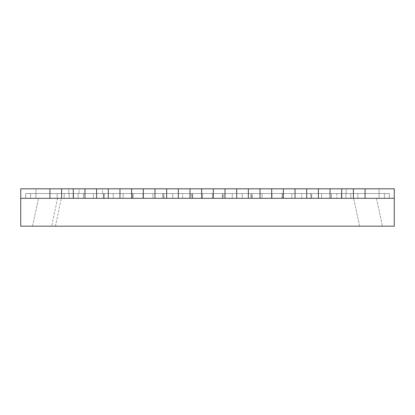 <?xml version="1.0" encoding="UTF-8"?>
<svg xmlns="http://www.w3.org/2000/svg" width="415" height="415" viewBox="0 0 415 415"><rect width="100%" height="100%" fill="white"/><g stroke="black" fill="none" stroke-linecap="round" stroke-linejoin="round"><path stroke-width="0.31" stroke-dasharray="2.08 1.56" d="M49.93 188.825L394.25 188.825L379.077 188.825L394.25 188.825L379.077 188.825L394.25 188.825L379.077 188.825L394.25 188.825L379.077 188.825L394.25 188.825L379.077 188.825L394.25 188.825L379.077 188.825L394.25 188.825L379.077 188.825L394.25 188.825L379.077 188.825L394.25 188.825L379.077 188.825L394.25 188.825L379.077 188.825L394.25 188.825L379.077 188.825L394.25 188.825L379.077 188.825L394.25 188.825L379.077 188.825L394.25 188.825L379.077 188.825L394.25 188.825L379.077 188.825L394.25 188.825L379.077 188.825L394.25 188.825L379.077 188.825L394.25 188.825L379.077 188.825L394.25 188.825L379.077 188.825L394.25 188.825L379.077 188.825L394.25 188.825L379.077 188.825L394.25 188.825L379.077 188.825L394.25 188.825L379.077 188.825L394.25 188.825L379.077 188.825L394.25 188.825L379.077 188.825L394.25 188.825L379.077 188.825L394.25 188.825L379.077 188.825L394.25 188.825L379.077 188.825L394.25 188.825L394.25 198.303L394.25 188.825L394.25 198.303L379.077 198.303L379.077 188.825L379.077 193.566L357.834 193.566L379.077 193.566L379.077 188.825L379.077 193.566L357.834 193.566L379.077 193.566L379.077 188.825L379.077 193.566L357.834 193.566L379.077 193.566L379.077 188.825L379.077 193.566L357.834 193.566L379.077 193.566L379.077 188.825L379.077 193.566L357.834 193.566L379.077 193.566L379.077 188.825L379.077 193.566L357.834 193.566L379.077 193.566L379.077 188.825L379.077 193.566L357.834 193.566L379.077 193.566L379.077 188.825L379.077 193.566L357.834 193.566L379.077 193.566L379.077 188.825L379.077 193.566L357.834 193.566L379.077 193.566L379.077 188.825L379.077 193.566L357.834 193.566L379.077 193.566L379.077 188.825L379.077 193.566L357.834 193.566L379.077 193.566L379.077 188.825L379.077 193.566L357.834 193.566L379.077 193.566L379.077 188.825L379.077 193.566L357.834 193.566L379.077 193.566L379.077 188.825L379.077 193.566L357.834 193.566L379.077 193.566L379.077 188.825L379.077 193.566L357.834 193.566L379.077 193.566L379.077 188.825L379.077 193.566L357.834 193.566L379.077 193.566L379.077 188.825L379.077 193.566L357.834 193.566L379.077 193.566L379.077 188.825L379.077 193.566L357.834 193.566L379.077 193.566L379.077 188.825L379.077 193.566L357.834 193.566L379.077 193.566L379.077 188.825L379.077 193.566L357.834 193.566L379.077 193.566L379.077 188.825L379.077 193.566L357.834 193.566L379.077 193.566L379.077 188.825L379.077 193.566L357.834 193.566L379.077 193.566L379.077 188.825L379.077 193.566L357.834 193.566L379.077 193.566L379.077 188.825L379.077 193.566L357.834 193.566L379.077 193.566L379.077 188.825L379.077 193.566L357.834 193.566L379.077 193.566L379.077 188.825L379.077 193.566L357.834 193.566L379.077 193.566L379.077 188.825L379.077 193.566L357.834 193.566L379.077 193.566L379.077 188.825L379.077 193.566L357.834 193.566L379.077 193.566L379.077 198.303L394.25 198.303L394.25 188.825L394.25 198.303L357.834 198.303L357.834 193.566L357.834 198.303L379.077 198.303L379.077 193.566L379.077 198.303L394.25 198.303L394.25 188.825L394.25 198.303L357.834 198.303L357.834 193.566L357.834 198.303L379.077 198.303L379.077 193.566L379.077 198.303L394.25 198.303L394.25 188.825L394.25 198.303L357.834 198.303L357.834 193.566L357.834 198.303L379.077 198.303L379.077 193.566L379.077 198.303L394.25 198.303L394.25 188.825L394.25 198.303L357.834 198.303L357.834 193.566L357.834 198.303L379.077 198.303L379.077 193.566L379.077 198.303L394.25 198.303L394.25 188.825L394.25 198.303L357.834 198.303L357.834 193.566L357.834 198.303L379.077 198.303L379.077 193.566L379.077 198.303L394.25 198.303L394.25 188.825L394.25 198.303L357.834 198.303L357.834 193.566L357.834 198.303L379.077 198.303L379.077 193.566L379.077 198.303L394.25 198.303L394.25 188.825L394.25 198.303L357.834 198.303L357.834 193.566L357.834 198.303L379.077 198.303L379.077 193.566L379.077 198.303L394.25 198.303L394.25 188.825L394.25 198.303L357.834 198.303L357.834 193.566L357.834 198.303L379.077 198.303L379.077 193.566L379.077 198.303L394.25 198.303L394.25 188.825L394.25 198.303L357.834 198.303L357.834 193.566L357.834 198.303L379.077 198.303L379.077 193.566L379.077 198.303L394.25 198.303L394.25 188.825L394.25 198.303L357.834 198.303L357.834 193.566L357.834 198.303L379.077 198.303L379.077 193.566L379.077 198.303L394.25 198.303L394.25 188.825L394.25 198.303L357.834 198.303L357.834 193.566L357.834 198.303L379.077 198.303L379.077 193.566L379.077 198.303L394.25 198.303L394.25 188.825L394.25 198.303L357.834 198.303L357.834 193.566L357.834 198.303L379.077 198.303L379.077 193.566L379.077 198.303L394.25 198.303L394.25 188.825L394.25 198.303L357.834 198.303L379.077 198.303L379.077 193.566L379.077 198.303L394.25 198.303L357.834 198.303L357.834 193.566L357.834 198.303L357.834 193.566L357.834 198.303L394.25 198.303L357.834 198.303L394.25 198.303L357.834 198.303L394.25 198.303L357.834 198.303L394.25 198.303L357.834 198.303L394.25 198.303L357.834 198.303L394.25 198.303L357.834 198.303L394.25 198.303L357.834 198.303L394.25 198.303L357.834 198.303L394.25 198.303L357.834 198.303L394.25 198.303L357.834 198.303L394.25 198.303L357.834 198.303L394.25 198.303L357.834 198.303L394.25 198.303L357.834 198.303L394.25 198.303L394.25 188.825L394.25 198.303L394.25 188.825L394.25 198.303L394.25 188.825L394.25 198.303L394.25 188.825L394.25 198.303L394.25 188.825L394.25 198.303L394.25 188.825L394.25 198.303L394.25 188.825L394.25 198.303L394.25 188.825L394.25 198.303L394.25 188.825L394.25 198.303L394.25 188.825L394.25 198.303L394.25 188.825L394.25 198.303L394.25 188.825L394.25 198.303L394.25 188.825L394.25 198.303L394.25 188.825L394.25 198.303L20.75 198.303L20.75 188.825L61.602 188.825L49.93 188.825L49.93 198.303L61.602 198.303L61.602 188.825L61.602 193.566L49.93 193.566L49.93 188.825L49.93 193.566L83.488 193.566L49.93 193.566L83.488 193.566L61.602 193.566L61.602 188.825L61.602 198.303L61.602 188.825L61.602 193.566L49.93 193.566L49.93 188.825L49.93 198.303L49.93 188.825M83.488 198.303L83.488 193.566L49.93 193.566L83.488 193.566L61.602 193.566L61.602 198.303L83.488 198.303L73.564 198.303L73.564 193.566L83.488 193.566L83.488 198.303L61.602 198.303L84.945 198.303L84.945 188.825L73.273 188.825L84.945 188.825L84.945 193.566L73.273 193.566L73.273 188.825L73.273 198.303L73.273 188.825L73.273 198.303L73.273 193.566L103.33 193.566L73.273 193.566L103.33 193.566L84.945 193.566L84.945 188.825L84.945 198.303L84.945 188.825L84.945 193.566L73.273 193.566L73.273 188.825L73.273 193.566L103.33 193.566L73.273 193.566L103.33 193.566L84.945 193.566L84.945 198.303L103.33 198.303L103.33 193.566L103.33 198.303L93.406 198.303L93.406 193.566L93.406 198.303L73.273 198.303L108.289 198.303L108.289 188.825L96.617 188.825L108.289 188.825L108.289 193.566L96.617 193.566L96.617 188.825L96.617 198.303L96.617 188.825L96.617 198.303L96.617 193.566L123.172 193.566L96.617 193.566L123.172 193.566L108.289 193.566L108.289 188.825L108.289 198.303L108.289 188.825L108.289 193.566L96.617 193.566L96.617 188.825L96.617 193.566L123.172 193.566L96.617 193.566L123.172 193.566L108.289 193.566L108.289 198.303L123.172 198.303L123.172 193.566L123.172 198.303L113.248 198.303L113.248 193.566L113.248 198.303L96.617 198.303L131.633 198.303L131.633 188.825L119.961 188.825L131.633 188.825L131.633 193.566L119.961 193.566L119.961 188.825L119.961 198.303L119.961 188.825L119.961 198.303L119.961 193.566L143.014 193.566L119.961 193.566L143.014 193.566L131.633 193.566L131.633 188.825L131.633 198.303L131.633 188.825L131.633 193.566L119.961 193.566L119.961 188.825L119.961 193.566L143.014 193.566L119.961 193.566L143.014 193.566L131.633 193.566L131.633 198.303L143.014 198.303L143.014 193.566L143.014 198.303L133.091 198.303L133.091 193.566L133.091 198.303L119.961 198.303L154.977 198.303L154.977 188.825L143.305 188.825L154.977 188.825L154.977 193.566L143.305 193.566L143.305 188.825L143.305 198.303L143.305 188.825L143.305 198.303L143.305 193.566L162.856 193.566L143.305 193.566L162.856 193.566L154.977 193.566L154.977 188.825L154.977 198.303L154.977 188.825L154.977 193.566L143.305 193.566L143.305 188.825L143.305 193.566L162.856 193.566L143.305 193.566L162.856 193.566L154.977 193.566L154.977 198.303L162.856 198.303L152.933 198.303L152.933 193.566L152.933 198.303L143.305 198.303L162.856 198.303L162.856 193.566L162.856 198.303L154.977 198.303L178.32 198.303L178.32 188.825L166.648 188.825L178.32 188.825L178.32 193.566L166.648 193.566L166.648 188.825L166.648 198.303L166.648 188.825L166.648 198.303L166.648 193.566L182.699 193.566L166.648 193.566L182.699 193.566L178.32 193.566L178.32 188.825L178.32 198.303L178.32 188.825L178.32 193.566L166.648 193.566L166.648 188.825L166.648 193.566L182.699 193.566L166.648 193.566L182.699 193.566L178.32 193.566L178.32 198.303L182.699 198.303L182.699 193.566L182.699 198.303L172.775 198.303L172.775 193.566L172.775 198.303L166.648 198.303L189.992 198.303L189.992 188.825L201.664 188.825L189.992 188.825L189.992 198.303L192.617 198.303L192.617 193.566L202.541 193.566L201.664 193.566L201.664 188.825L201.664 198.303L201.664 188.825L201.664 198.303L201.664 193.566L189.992 193.566L202.541 193.566L189.992 193.566L202.541 193.566L201.664 193.566L201.664 188.825L201.664 193.566L189.992 193.566L189.992 188.825L189.992 198.303L202.541 198.303L202.541 193.566L189.992 193.566L189.992 188.825L189.992 193.566L202.541 193.566L202.541 198.303L192.617 198.303L213.336 198.303L213.336 188.825L225.008 188.825L213.336 188.825L213.336 198.303L212.459 198.303L212.459 193.566L225.008 193.566L225.008 188.825L225.008 198.303L225.008 188.825L225.008 198.303L225.008 193.566L212.459 193.566L225.008 193.566L225.008 188.825L225.008 193.566L213.336 193.566L213.336 188.825L213.336 198.303L225.008 198.303L222.383 198.303L222.383 193.566L212.459 193.566L213.336 193.566L213.336 188.825L213.336 193.566L225.008 193.566L222.383 193.566L222.383 198.303L225.008 198.303L212.459 198.303L248.352 198.303L248.352 188.825L236.68 188.825L248.352 188.825L248.352 193.566L236.68 193.566L236.68 188.825L236.68 198.303L236.68 188.825L236.68 198.303L236.68 193.566L248.352 193.566L232.301 193.566L248.352 193.566L248.352 188.825L248.352 198.303L248.352 188.825L248.352 193.566L236.68 193.566L236.68 188.825L236.68 193.566L248.352 193.566L232.301 193.566L248.352 193.566L248.352 198.303L242.225 198.303L242.225 193.566L242.225 198.303L232.301 198.303L232.301 193.566L232.301 198.303L271.695 198.303L271.695 188.825L260.023 188.825L271.695 188.825L271.695 193.566L260.023 193.566L260.023 188.825L260.023 198.303L260.023 188.825L260.023 198.303L260.023 193.566L271.695 193.566L252.144 193.566L271.695 193.566L271.695 188.825L271.695 198.303L271.695 188.825L271.695 193.566L260.023 193.566L260.023 188.825L260.023 193.566L271.695 193.566L252.144 193.566L271.695 193.566L271.695 198.303L262.067 198.303L262.067 193.566L262.067 198.303L252.144 198.303L252.144 193.566L252.144 198.303L295.039 198.303L295.039 188.825L283.367 188.825L295.039 188.825L295.039 193.566L283.367 193.566L283.367 188.825L283.367 198.303L283.367 188.825L283.367 198.303L283.367 193.566L295.039 193.566L271.986 193.566L295.039 193.566L295.039 188.825L295.039 198.303L295.039 188.825L295.039 193.566L283.367 193.566L283.367 188.825L283.367 193.566L295.039 193.566L271.986 193.566L295.039 193.566L295.039 198.303L281.91 198.303L281.91 193.566L281.91 198.303L271.986 198.303L271.986 193.566L271.986 198.303L318.383 198.303L318.383 188.825L306.711 188.825L318.383 188.825L318.383 193.566L306.711 193.566L306.711 188.825L306.711 198.303L306.711 188.825L306.711 198.303L306.711 193.566L318.383 193.566L291.828 193.566L318.383 193.566L318.383 188.825L318.383 198.303L318.383 188.825L318.383 193.566L306.711 193.566L306.711 188.825L306.711 193.566L318.383 193.566L291.828 193.566L318.383 193.566L318.383 198.303L301.752 198.303L301.752 193.566L301.752 198.303L291.828 198.303L291.828 193.566L291.828 198.303L341.727 198.303L341.727 188.825L330.055 188.825L341.727 188.825L341.727 193.566L330.055 193.566L330.055 188.825L330.055 198.303L330.055 188.825L330.055 198.303L330.055 193.566L341.727 193.566L311.67 193.566L341.727 193.566L341.727 188.825L341.727 198.303L341.727 188.825L341.727 193.566L330.055 193.566L330.055 188.825L330.055 193.566L341.727 193.566L311.67 193.566L341.727 193.566L341.727 198.303L321.594 198.303L321.594 193.566L321.594 198.303L311.67 198.303L330.055 198.303L311.67 198.303L311.67 193.566L311.67 198.303L365.07 198.303L365.07 188.825L353.398 188.825L365.07 188.825L365.07 193.566L353.398 193.566L353.398 188.825L353.398 198.303L353.398 188.825L353.398 198.303L353.398 193.566L365.07 193.566L331.512 193.566L365.07 193.566L365.07 188.825L365.07 198.303L365.07 188.825L365.07 193.566L353.398 193.566L353.398 188.825L353.398 193.566L365.07 193.566L331.512 193.566L365.07 193.566L365.07 198.303L341.436 198.303L341.436 193.566L341.436 198.303L331.512 198.303L331.512 193.566L331.512 198.303L394.25 198.303L394.25 226.175L20.75 226.175L20.75 188.825L35.923 188.825L20.75 188.825L35.923 188.825L20.75 188.825L35.923 188.825L20.75 188.825L35.923 188.825L20.75 188.825L35.923 188.825L20.75 188.825L35.923 188.825L20.75 188.825L35.923 188.825L20.75 188.825L35.923 188.825L20.75 188.825L35.923 188.825L20.75 188.825L35.923 188.825L20.75 188.825L35.923 188.825L20.75 188.825L35.923 188.825L20.75 188.825L35.923 188.825L20.75 188.825L35.923 188.825L20.75 188.825L20.75 198.303L35.923 198.303L35.923 188.825L35.923 193.566L57.166 193.566L35.923 193.566L35.923 188.825L35.923 193.566L57.166 193.566L35.923 193.566L35.923 188.825L35.923 193.566L57.166 193.566L35.923 193.566L35.923 188.825L35.923 193.566L57.166 193.566L35.923 193.566L35.923 188.825L35.923 193.566L57.166 193.566L35.923 193.566L35.923 188.825L35.923 193.566L57.166 193.566L35.923 193.566L35.923 188.825L35.923 193.566L57.166 193.566L35.923 193.566L35.923 188.825L35.923 193.566L57.166 193.566L35.923 193.566L35.923 188.825L35.923 193.566L57.166 193.566L35.923 193.566L35.923 188.825L35.923 193.566L57.166 193.566L35.923 193.566L35.923 188.825L35.923 193.566L57.166 193.566L35.923 193.566L35.923 188.825L35.923 193.566L57.166 193.566L35.923 193.566L35.923 188.825L35.923 193.566L57.166 193.566L35.923 193.566L35.923 188.825L35.923 193.566L57.166 193.566L35.923 193.566L35.923 188.825L35.923 193.566L57.166 193.566L35.923 193.566L35.923 188.825L35.923 193.566L57.166 193.566L35.923 193.566L35.923 188.825L35.923 193.566L57.166 193.566L35.923 193.566L35.923 188.825L35.923 193.566L57.166 193.566L35.923 193.566L35.923 188.825L35.923 193.566L57.166 193.566L35.923 193.566L35.923 188.825L35.923 193.566L57.166 193.566L35.923 193.566L35.923 188.825L35.923 193.566L57.166 193.566L35.923 193.566L35.923 188.825L35.923 193.566L57.166 193.566L35.923 193.566L35.923 188.825L35.923 193.566L57.166 193.566L35.923 193.566L35.923 188.825L35.923 193.566L57.166 193.566L35.923 193.566L35.923 188.825L35.923 193.566L57.166 193.566L35.923 193.566L35.923 188.825L35.923 193.566L57.166 193.566L35.923 193.566L35.923 188.825L35.923 193.566L57.166 193.566L35.923 193.566L35.923 188.825L35.923 193.566L57.166 193.566L35.923 193.566L35.923 198.303L20.75 198.303L20.75 188.825L20.75 198.303L57.166 198.303L57.166 193.566L57.166 198.303L35.923 198.303L35.923 193.566L35.923 198.303L20.75 198.303L20.75 188.825L20.75 198.303L57.166 198.303L57.166 193.566L57.166 198.303L35.923 198.303L35.923 193.566L35.923 198.303L20.75 198.303L20.75 188.825L20.75 198.303L57.166 198.303L57.166 193.566L57.166 198.303L35.923 198.303L35.923 193.566L35.923 198.303L20.75 198.303L20.75 188.825L20.75 198.303L57.166 198.303L57.166 193.566L57.166 198.303L35.923 198.303L35.923 193.566L35.923 198.303L20.75 198.303L20.75 188.825L20.75 198.303L57.166 198.303L57.166 193.566L57.166 198.303L35.923 198.303L35.923 193.566L35.923 198.303L20.75 198.303L20.75 188.825L20.75 198.303L57.166 198.303L57.166 193.566L57.166 198.303L35.923 198.303L35.923 193.566L35.923 198.303L20.75 198.303L20.75 188.825L20.75 198.303L57.166 198.303L57.166 193.566L57.166 198.303L35.923 198.303L35.923 193.566L35.923 198.303L20.75 198.303L20.75 188.825L20.75 198.303L57.166 198.303L57.166 193.566L57.166 198.303L35.923 198.303L35.923 193.566L35.923 198.303L20.75 198.303L20.75 188.825L20.75 198.303L57.166 198.303L57.166 193.566L57.166 198.303L35.923 198.303L35.923 193.566L35.923 198.303L20.75 198.303L20.75 188.825L20.75 198.303L57.166 198.303L57.166 193.566L57.166 198.303L35.923 198.303L35.923 193.566L35.923 198.303L20.75 198.303L20.75 188.825L20.75 198.303L57.166 198.303L57.166 193.566L57.166 198.303L35.923 198.303L35.923 193.566L35.923 198.303L20.75 198.303L20.75 188.825L20.75 198.303L57.166 198.303L57.166 193.566L57.166 198.303L35.923 198.303L35.923 193.566L35.923 198.303L20.75 198.303L20.75 188.825L20.75 198.303L57.166 198.303L35.923 198.303L35.923 193.566L35.923 198.303L20.75 198.303L57.166 198.303L57.166 193.566L57.166 198.303L57.166 193.566L57.166 198.303L20.75 198.303L57.166 198.303L20.75 198.303L57.166 198.303L20.75 198.303L57.166 198.303L20.75 198.303L57.166 198.303L20.75 198.303L57.166 198.303L20.75 198.303L57.166 198.303L20.75 198.303L57.166 198.303L20.75 198.303L57.166 198.303L20.75 198.303L57.166 198.303L20.75 198.303L57.166 198.303L20.75 198.303L57.166 198.303L20.75 198.303L57.166 198.303L20.75 198.303L57.166 198.303L20.75 198.303L49.93 198.303L49.93 193.566L73.564 193.566L73.564 198.303L49.93 198.303L83.488 198.303L73.564 198.303L83.488 198.303L83.488 193.566L83.488 198.303M189.992 198.303L189.992 193.566L192.617 193.566L192.617 198.303L189.992 198.303L202.541 198.303L189.992 198.303L189.992 193.566L189.992 198.303M213.336 198.303L213.336 193.566L212.459 193.566L212.459 198.303L222.383 198.303L212.459 198.303L213.336 198.303L213.336 193.566L213.336 198.303M64.169 193.566L78.176 193.566L78.176 198.303L64.169 198.303L64.169 193.566L78.176 193.566L78.176 198.303L64.169 198.303L64.169 193.566L78.176 193.566L78.176 198.303L64.169 198.303L64.169 193.566L78.176 193.566L78.176 198.303L64.169 198.303L64.169 193.566L64.169 198.303L25.657 198.303L78.176 198.303L64.169 198.303L78.176 198.303L64.169 198.303L78.176 198.303L64.169 198.303L78.176 198.303L64.169 198.303L78.176 198.303L78.176 193.566L25.657 193.566L64.169 193.566L64.169 198.303L78.176 198.303L78.176 193.566L64.169 193.566L64.169 198.303L78.176 198.303L78.176 193.566L64.169 193.566L64.169 198.303L78.176 198.303L78.176 193.566L64.169 193.566L64.169 198.303L25.657 198.303L103.574 198.303L103.574 193.566L163.992 193.566L130.787 193.566L131.586 193.566L131.586 198.303L163.194 198.303L163.194 193.566L223.612 193.566L190.407 193.566L191.206 193.566L191.206 198.303L222.814 198.303L222.814 193.566L283.232 193.566L250.027 193.566L250.826 193.566L250.826 198.303L282.433 198.303L282.433 193.566L389.343 193.566L309.647 193.566L310.446 193.566L310.446 198.303L345.877 198.303L311.426 198.303L311.426 193.566L251.008 193.566L350.831 193.566L350.831 198.303L350.831 193.566L350.831 198.303L350.831 193.566L350.831 198.303L350.831 193.566L350.831 198.303L389.343 198.303L345.877 198.303L389.343 198.303L350.831 198.303L350.831 193.566L350.831 198.303L336.824 198.303L389.343 198.303L311.426 198.303L311.426 193.566L345.877 193.566L345.877 198.303L389.343 198.303L336.824 198.303L350.831 198.303L336.824 198.303L350.831 198.303L336.824 198.303L350.831 198.303L336.824 198.303L350.831 198.303L350.831 193.566L350.831 198.303L350.831 193.566L389.343 193.566L389.343 198.303L389.343 193.566L384.389 193.566L384.389 198.303L384.389 193.566L345.877 193.566L345.877 198.303L282.433 198.303L282.433 193.566L250.826 193.566L250.826 198.303L222.814 198.303L222.814 193.566L191.206 193.566L191.206 198.303L163.194 198.303L163.194 193.566L131.586 193.566L131.586 198.303L103.574 198.303L103.574 193.566L104.373 193.566L102.453 193.566L102.453 188.825L346.162 188.825L346.162 193.566L102.453 193.566L102.453 188.825L68.838 188.825L68.838 193.566L25.657 193.566L69.123 193.566L69.123 198.303L310.446 198.303L310.446 193.566L389.343 193.566L336.824 193.566L346.162 193.566L336.824 193.566L346.162 193.566L336.824 193.566L346.162 193.566L336.824 193.566L346.162 193.566L346.162 188.825L79.109 188.825L79.109 193.566L64.169 193.566L64.169 198.303L64.169 193.566L64.169 198.303L64.169 193.566L64.169 198.303L64.169 193.566L64.169 198.303L64.169 193.566L64.169 198.303L25.657 198.303L25.657 193.566L25.657 198.303L30.611 198.303L30.611 193.566L30.611 198.303L132.567 198.303L132.567 193.566L224.593 193.566L164.174 193.566L164.174 198.303L132.567 198.303L132.567 193.566L164.174 193.566L164.174 198.303L192.187 198.303L192.187 193.566L191.388 193.566L251.008 193.566L223.794 193.566L223.794 198.303L192.187 198.303L192.187 193.566L223.794 193.566L223.794 198.303L251.806 198.303L251.806 193.566L251.008 193.566L284.213 193.566L283.414 193.566L283.414 198.303L251.806 198.303L251.806 193.566L283.414 193.566L283.414 198.303L311.426 198.303L69.123 198.303L69.123 193.566L25.657 193.566L105.353 193.566L104.554 193.566L104.554 198.303L104.554 193.566L69.123 193.566L69.123 198.303L69.123 193.566L30.611 193.566L30.611 198.303L30.611 193.566L25.657 193.566L25.657 198.303L25.657 193.566L64.169 193.566L64.169 198.303L64.169 193.566M79.109 193.566L102.453 193.566L68.838 193.566L78.176 193.566L68.838 193.566L78.176 193.566L68.838 193.566L78.176 193.566L68.838 193.566L78.176 193.566L68.838 193.566L68.838 188.825L346.162 188.825L346.162 193.566L346.162 188.825L68.838 188.825L68.838 193.566L68.838 188.825L79.109 188.825L79.109 193.566M57.566 198.303L51.642 226.175L382.433 226.175L55.403 226.175L61.327 198.303L38.491 198.303L376.509 198.303L61.327 198.303M51.642 226.175L55.403 226.175M376.509 198.303L382.433 226.175L376.509 198.303M32.567 226.175L38.491 198.303L32.567 226.175M331.512 198.303L353.398 198.303L331.512 198.303L331.512 193.566L331.512 198.303M311.67 198.303L330.055 198.303L311.67 198.303L311.67 193.566L311.67 198.303M291.828 198.303L306.711 198.303L291.828 198.303L291.828 193.566L291.828 198.303M271.986 198.303L283.367 198.303L271.986 198.303L271.986 193.566L271.986 198.303M252.144 198.303L262.067 198.303L252.144 198.303L260.023 198.303L252.144 198.303L252.144 193.566L252.144 198.303M232.301 198.303L242.225 198.303L232.301 198.303L236.68 198.303L232.301 198.303L232.301 193.566L232.301 198.303M172.775 198.303L182.699 198.303L166.648 198.303L172.775 198.303L172.775 193.566L172.775 198.303M152.933 198.303L162.856 198.303L143.305 198.303L152.933 198.303L152.933 193.566L152.933 198.303M133.091 198.303L119.961 198.303L133.091 198.303L133.091 193.566L133.091 198.303M113.248 198.303L96.617 198.303L113.248 198.303L113.248 193.566L113.248 198.303M93.406 198.303L73.273 198.303L93.406 198.303L93.406 193.566L93.406 198.303M49.93 198.303L73.564 198.303L49.93 198.303L49.93 193.566L49.93 198.303M57.166 198.303L35.923 198.303L57.166 198.303L57.166 193.566L57.166 198.303M20.75 198.303L20.75 188.825L20.75 198.303M61.602 198.303L61.602 193.566L61.602 198.303M73.564 198.303L73.564 193.566L73.564 198.303M84.945 198.303L84.945 193.566L84.945 198.303M73.273 198.303L73.273 193.566L73.273 198.303M103.33 198.303L103.33 193.566L103.33 198.303M108.289 198.303L108.289 193.566L108.289 198.303M96.617 198.303L96.617 193.566L96.617 198.303M123.172 198.303L123.172 193.566L123.172 198.303M131.633 198.303L131.633 193.566L131.633 198.303M119.961 198.303L119.961 193.566L119.961 198.303M143.014 198.303L143.014 193.566L143.014 198.303M154.977 198.303L154.977 193.566L154.977 198.303M143.305 198.303L143.305 193.566L143.305 198.303M162.856 198.303L162.856 193.566L162.856 198.303M178.32 198.303L178.32 193.566L178.32 198.303M166.648 198.303L166.648 193.566L166.648 198.303M182.699 198.303L182.699 193.566L182.699 198.303M248.352 198.303L248.352 193.566L248.352 198.303M236.68 198.303L236.68 193.566L236.68 198.303M242.225 198.303L242.225 193.566L242.225 198.303M271.695 198.303L271.695 193.566L271.695 198.303M260.023 198.303L260.023 193.566L260.023 198.303M262.067 198.303L262.067 193.566L262.067 198.303M295.039 198.303L295.039 193.566L295.039 198.303M283.367 198.303L283.367 193.566L283.367 198.303M281.91 198.303L281.91 193.566L281.91 198.303M318.383 198.303L318.383 193.566L318.383 198.303M306.711 198.303L306.711 193.566L306.711 198.303M301.752 198.303L301.752 193.566L301.752 198.303M341.727 198.303L341.727 193.566L341.727 198.303M330.055 198.303L330.055 193.566L330.055 198.303M321.594 198.303L321.594 193.566L321.594 198.303M365.07 198.303L365.07 193.566L365.07 198.303M353.398 198.303L353.398 193.566L353.398 198.303M341.436 198.303L341.436 193.566L341.436 198.303M35.923 198.303L35.923 193.566L35.923 198.303M379.077 198.303L379.077 193.566L379.077 198.303M357.834 198.303L357.834 193.566L357.834 198.303M225.008 198.303L225.008 193.566L225.008 198.303M212.459 198.303L212.459 193.566L212.459 198.303M222.383 198.303L222.383 193.566L222.383 198.303M201.664 198.303L201.664 193.566L201.664 198.303M192.617 198.303L192.617 193.566L192.617 198.303M202.541 198.303L202.541 193.566L202.541 198.303M350.831 193.566L350.831 198.303L350.831 193.566M345.877 193.566L345.877 198.303L345.877 193.566M104.373 193.566L130.787 193.566L104.373 193.566M163.992 193.566L190.407 193.566L163.992 193.566M223.612 193.566L250.027 193.566L223.612 193.566M283.232 193.566L309.647 193.566L283.232 193.566M384.389 193.566L384.389 198.303L384.389 193.566M389.343 193.566L389.343 198.303L389.343 193.566M284.213 193.566L310.627 193.566L284.213 193.566M224.593 193.566L251.008 193.566L224.593 193.566M164.973 193.566L191.388 193.566L164.973 193.566M105.353 193.566L131.768 193.566L105.353 193.566M359.598 226.175L353.673 198.303L359.598 226.175M336.824 193.566L336.824 198.303L336.824 193.566"/><path stroke-width="0.62" d="M365.07 188.825L20.75 188.825L20.75 198.303L394.25 198.303L353.398 198.303L353.398 188.825L353.398 198.303L330.055 198.303L330.055 188.825L330.055 198.303L306.711 198.303L306.711 188.825L306.711 198.303L283.367 198.303L283.367 188.825L283.367 198.303L260.023 198.303L260.023 188.825L260.023 198.303L236.68 198.303L236.68 188.825L236.68 198.303L213.336 198.303L213.336 188.825L213.336 198.303L189.992 198.303L189.992 188.825L189.992 198.303L166.648 198.303L166.648 188.825L166.648 198.303L143.305 198.303L143.305 188.825L143.305 198.303L119.961 198.303L119.961 188.825L119.961 198.303L96.617 198.303L96.617 188.825L96.617 198.303L73.273 198.303L73.273 188.825L73.273 198.303L49.93 198.303L49.93 188.825L49.93 198.303L20.75 198.303L20.75 226.175L394.25 226.175L394.25 188.825L365.07 188.825L365.07 198.303L365.07 188.825M341.727 198.303L341.727 188.825L341.727 198.303M318.383 198.303L318.383 188.825L318.383 198.303M295.039 198.303L295.039 188.825L295.039 198.303M271.695 198.303L271.695 188.825L271.695 198.303M248.352 198.303L248.352 188.825L248.352 198.303M225.008 198.303L225.008 188.825L225.008 198.303M201.664 198.303L201.664 188.825L201.664 198.303M178.32 198.303L178.32 188.825L178.32 198.303M154.977 198.303L154.977 188.825L154.977 198.303M131.633 198.303L131.633 188.825L131.633 198.303M108.289 198.303L108.289 188.825L108.289 198.303M84.945 198.303L84.945 188.825L84.945 198.303M61.602 198.303L61.602 188.825L61.602 198.303"/></g></svg>
